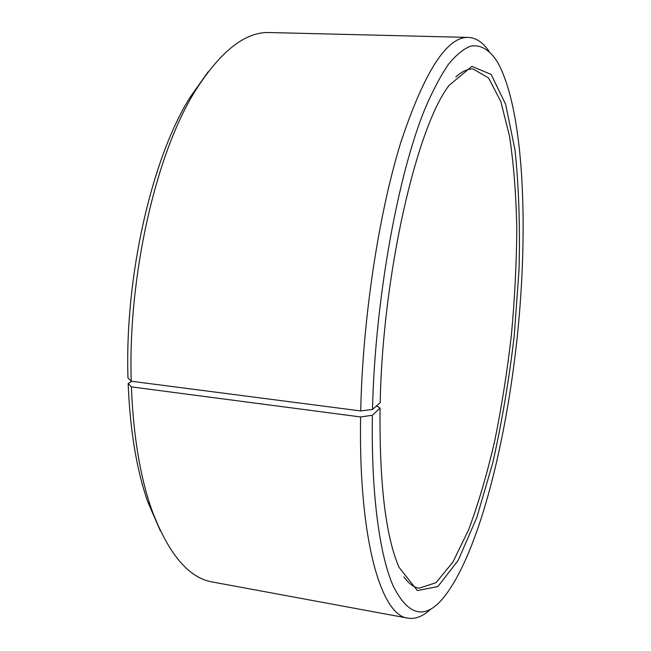 <?xml version="1.0" encoding="UTF-8"?>
<svg xmlns="http://www.w3.org/2000/svg" width="651" height="651" viewBox="0 0 651 651"><rect width="100%" height="100%" fill="white"/><g stroke="black" fill="none" stroke-linecap="round" stroke-linejoin="round"><path stroke-width="0.98" d="M376.083 406.314L377.792 406.533L380.062 408.055C379.321 483.164 385.644 536.253 399.014 567.314L417.364 590.547L437.838 586.6L458.182 560.381L476.817 517.464L492.75 462.951C501.864 422.442 509.025 380.021 514.241 335.696L519.034 269.823C520.173 226.572 518.839 186.674 515.039 150.129L505.632 104.29L491.123 74.45L471.902 66.369L449.166 85.322C417.055 126.278 382.674 272.997 380.184 402.709L372.518 409.43L360.711 410.944L131.225 381.226L127.978 377.971C124.683 275.829 151.903 158.478 189.766 97.764L194.901 91.457C156.037 153.815 127.865 275.503 131.225 381.226M403.832 576.843C408.649 583.532 413.735 587.324 419.089 588.219L436.048 582.661L452.868 562.13L468.639 529.743C478.428 503.394 487.127 473.765 494.736 440.849C501.628 406.794 507.17 371.648 511.36 335.403C514.721 299.069 516.536 263.533 516.796 228.786C516.129 195.015 513.712 164.223 509.562 136.425L500.798 101.483L488.567 77.933L473.114 68.998C467.687 68.778 461.925 71.439 455.838 76.997M380.062 408.055L372.388 415.257C371.046 493.572 379.614 555.319 393.245 586.095C407.835 615.065 423.956 619.687 441.606 599.962C477.199 558.802 505.77 446.326 517.342 336.022C528.726 225.702 523.925 109.759 497.559 62.146C489.926 50.111 480.853 44.292 470.583 46.18C463.536 48.882 456.188 54.887 448.531 64.189C440.768 75.459 432.988 90.172 425.184 108.31C397.794 174.704 374.976 300.111 372.518 409.43M372.388 415.257L360.597 416.949C358.465 540.908 381.478 615.773 407.892 618.141C415.59 619.361 423.337 616.228 431.133 608.75M489.121 51.396C483.034 42.47 476.101 37.807 468.313 37.416C446.838 36.578 424.289 71.732 400.658 142.886C378.638 214.122 362.64 319.169 360.711 410.944M360.597 416.949L131.388 386.881C133.325 435.356 140.014 476.052 151.463 508.976C168.178 553.773 188.619 578.137 212.804 582.075L407.892 618.141M468.313 37.416L269.978 32.55C245.5 31.427 220.477 51.063 194.901 91.457M131.388 386.881L128.149 383.439C130.045 430.287 136.572 469.721 147.736 501.742L160.374 530.923M208.141 71.813L189.766 97.764M128.149 383.439L131.966 381.323M147.736 501.742L151.463 508.976"/></g></svg>
